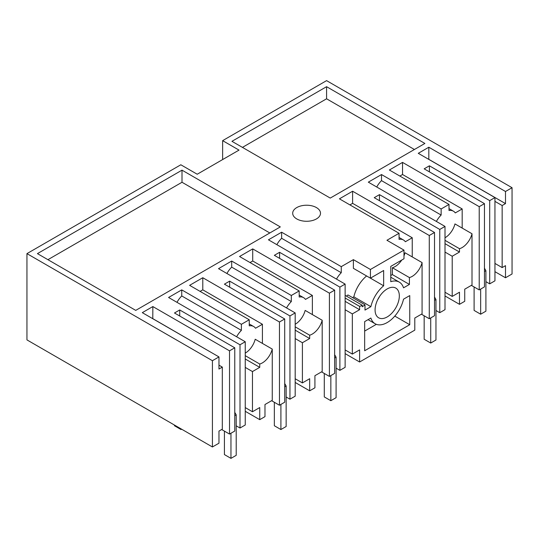 <?xml version="1.0" encoding="UTF-8"?>
<svg xmlns="http://www.w3.org/2000/svg" width="539" height="539" viewBox="0 0 539 539"><rect width="100%" height="100%" fill="white"/><g stroke="black" fill="none" stroke-linecap="round" stroke-linejoin="round"><path stroke-width="0.81" d="M512.05 187.713L505.494 191.5L505.494 203.607L502.153 205.534L502.153 267.587L505.494 265.66L505.494 277.767L512.05 273.987L512.05 187.713L326.58 80.634L222.634 140.645L222.634 159.564M505.494 277.767L494.943 271.676M459.491 304.326L459.491 292.219L452.214 296.423L452.214 256.241L459.491 252.036L459.491 248.701A14.829 8.563 120 0 0 462.112 247.576A14.829 8.563 120 0 0 472.009 233.758L472.009 284.996L464.733 289.194L464.733 301.301L459.491 304.326L445.005 295.965M390.762 277.201L399.278 282.113A24.161 13.947 120 0 1 403.529 287.826L409.418 284.43L409.418 277.572A14.829 8.563 120 0 0 412.173 276.406A14.829 8.563 120 0 0 422.071 262.587L422.071 313.826L414.794 318.023L414.794 330.137L359.614 361.992L345.128 353.631M309.676 390.822L309.676 378.715L302.399 382.919L302.399 342.737L309.676 338.532L309.676 335.197A14.829 8.563 120 0 0 312.297 334.065A14.829 8.563 120 0 0 322.194 320.254L322.194 371.492L314.917 375.69L314.917 387.797L309.676 390.822L295.19 382.461M245.252 367.403L252.461 371.566L259.737 367.362L259.737 364.027A14.829 8.563 120 0 0 262.358 362.902A14.829 8.563 120 0 0 272.256 349.083L272.256 400.322L264.979 404.519L264.979 416.627L259.737 419.659L245.252 411.297M212.42 360.706L218.969 356.919L218.969 369.033L222.311 367.099L222.311 429.152L218.969 431.085L218.969 443.193L212.42 446.972L212.42 360.706L26.95 253.626L26.95 339.893L212.42 446.972M222.634 140.645L239.02 150.105L197.22 174.238L180.834 164.779L26.95 253.626M218.969 356.919L142.296 312.654L152.847 306.563L229.52 350.828L234.768 347.803L174.474 312.991L179.716 309.965L240.01 344.778L240.01 428.02L245.252 424.995L245.252 341.746L168.572 297.481L181.744 289.874L241.384 324.303L245.319 322.039L249.247 319.768L189.613 285.333L202.785 277.726L279.465 321.999L284.707 318.973L284.707 402.215L279.465 405.24L271.595 400.699M505.494 191.5L428.822 147.228L418.271 153.319L494.943 197.591L489.702 200.616L429.408 165.81L424.166 168.835L484.46 203.641L479.218 206.673L402.539 162.401L389.367 170.007L449.007 204.436L441.138 208.977L381.504 174.548L368.326 182.155L445.005 226.42L439.763 229.446L379.469 194.64L374.228 197.665L434.522 232.477L429.28 235.503L352.6 191.23L339.429 198.837L399.062 233.272L386.941 240.273L403.981 250.109L370.428 269.48L353.389 259.643L341.261 266.643L281.627 232.208L268.449 239.815L345.128 284.087L339.887 287.112L279.593 252.299L274.351 255.331L334.645 290.137L329.403 293.169L252.724 248.897L239.552 256.503L299.185 290.932L291.323 295.473L231.682 261.044L218.511 268.651L295.19 312.916L289.948 315.942L229.654 281.136L224.413 284.161L284.707 318.973M245.252 341.746L240.01 344.778M424.887 143.448L330.252 198.082L231.945 141.326L326.58 86.691L424.887 143.448M316.427 207.576A13.899 8.024 -0 0 0 301.274 205.837A13.899 8.024 -0 0 0 292.69 213.255A13.899 8.024 -0 0 0 296.76 218.928A13.899 8.024 -0 0 0 311.913 220.667A13.899 8.024 -0 0 0 320.496 213.255A13.899 8.024 -0 0 0 316.427 207.576M135.74 310.383L280.314 226.912L182.007 170.156L37.434 253.626L135.74 310.383M505.494 203.607L428.822 159.335L428.822 147.228M502.153 205.534L494.943 201.37M502.153 267.587L494.943 263.43M445.005 237.773A14.829 8.563 120 0 0 445.073 237.733A14.829 8.563 120 0 0 454.97 223.921L472.009 233.758M462.179 228.078L462.179 208.943L455.287 212.918A16.682 9.635 120 0 0 453.414 211.18A16.682 9.635 120 0 0 449.007 210.513L449.007 204.436M441.138 208.977L441.138 215.054A16.682 9.635 120 0 0 436.381 221.441M462.179 208.943L402.539 174.508L399.85 176.058M402.539 174.508L402.539 162.401M471.349 285.374L479.218 289.915L479.218 206.673M479.218 289.915L484.46 286.889L484.46 203.641M429.408 165.81L429.408 171.86M489.702 200.616L489.702 283.858L485.902 281.668M489.702 283.858L494.943 280.832L494.943 197.591M242.435 147.383L326.58 98.799L414.403 149.498M326.58 86.691L326.58 98.799M445.005 240.34L459.491 248.701M302.399 382.919L295.19 378.755M252.461 371.566L252.461 411.749L245.252 407.585M259.737 419.659L259.737 407.551L252.461 411.749M295.19 324.269A14.829 8.563 120 0 0 295.257 324.229A14.829 8.563 120 0 0 305.155 310.41L322.194 320.254M295.19 326.836L309.676 335.197M309.676 338.532L295.19 330.171M295.19 338.573L302.399 342.737M291.323 295.473L291.323 301.55A16.682 9.635 120 0 0 286.559 307.937M312.364 314.574L312.364 295.439L305.472 299.414A16.682 9.635 120 0 0 303.598 297.676A16.682 9.635 120 0 0 299.185 297.009L299.185 290.932M295.19 312.916L295.19 396.158L289.948 399.19L286.148 396.994M289.948 315.942L289.948 399.19M229.654 281.136L229.654 287.186M279.465 405.24L279.465 321.999M262.419 343.41L262.419 324.269L202.785 289.834L202.785 277.726M269.83 232.969L182.007 182.263L182.007 170.156M47.924 259.683L182.007 182.263M272.256 349.083L255.21 339.247A14.829 8.563 120 0 1 245.319 353.065A14.829 8.563 120 0 1 245.252 353.099M245.252 355.666L259.737 364.027M231.682 261.044L231.682 267.122L291.323 301.55M231.682 267.122A16.682 9.635 120 0 0 226.926 273.502M202.785 289.834L200.097 291.39M262.419 324.269L255.533 328.244A16.682 9.635 120 0 0 253.66 326.506A16.682 9.635 120 0 0 249.247 325.839L249.247 319.768M241.384 324.303L241.384 330.38A16.682 9.635 120 0 0 236.621 336.767M359.614 361.992L359.614 349.885L352.338 354.083L352.338 313.9L359.614 309.703L359.614 306.368A14.829 8.563 120 0 0 362.235 305.236L362.235 306.752A16.682 9.635 120 0 0 364.991 304.784L364.991 310.08L370.879 306.678A24.161 13.947 120 0 1 383.647 285.798L383.647 270.497L370.428 278.171L370.428 269.48M399.278 282.113A24.161 13.947 120 0 0 390.762 281.688L390.762 266.394L403.981 258.76L403.981 250.109M403.529 299.179L409.748 295.588L409.748 324.721L364.66 350.754L364.66 321.621L370.879 318.03A24.147 13.94 120 0 0 375.131 323.744A24.147 13.94 120 0 0 403.529 299.179M375.077 309.932A17.147 9.897 120 0 0 378.627 317.781A17.147 9.897 120 0 0 391.846 313.186A17.147 9.897 120 0 0 399.325 295.931A17.147 9.897 120 0 0 395.774 288.082A17.147 9.897 120 0 0 382.562 292.67A17.147 9.897 120 0 0 375.077 309.932M352.338 354.083L345.128 349.926M345.128 295.439A14.829 8.563 120 0 0 345.196 295.399L362.235 305.236M345.128 298.006L359.614 306.368M359.614 309.703L345.128 301.341M345.128 309.736L352.338 313.9M341.261 266.643L341.261 272.721A16.682 9.635 120 0 0 336.498 279.101M346.442 296.12A16.682 9.635 120 0 0 347.951 294.948L364.991 304.784M352.533 297.595L353.84 296.841L370.879 306.678M366.601 275.961A24.161 13.947 120 0 0 353.84 296.841M383.647 285.798L353.389 268.334L353.389 259.643M345.128 284.087L345.128 367.329L339.887 370.354L336.087 368.157M339.887 287.112L339.887 370.354M279.593 252.299L279.593 258.356M334.645 290.137L334.645 373.379L329.403 376.411L321.534 371.87M329.403 376.411L329.403 293.169M312.364 295.439L252.724 261.004L252.724 248.897M281.627 232.208L281.627 238.285L341.261 272.721M281.627 238.285A16.682 9.635 120 0 0 276.864 244.672M252.724 261.004L250.035 262.554M259.737 367.362L245.252 359.001M240.01 428.02L236.21 425.823M179.716 309.965L179.716 316.022M234.768 347.803L234.768 431.045L229.52 434.07L221.657 429.529M229.52 350.828L229.52 434.07M152.847 306.563L152.78 318.704M212.481 353.173L152.847 318.67M222.311 367.099L218.969 365.172M241.384 330.38L181.744 295.951L181.744 289.874M181.744 295.951A16.682 9.635 120 0 0 176.987 302.339M390.762 275.523L392.379 274.587L392.379 267.735A14.829 8.563 120 0 0 395.134 266.569A14.829 8.563 120 0 0 401.73 260.054M403.981 255.85A14.829 8.563 120 0 0 405.032 252.751L422.071 262.587M392.379 267.735L409.418 277.572M412.241 256.914L412.241 237.773L405.348 241.748A16.682 9.635 120 0 0 403.475 240.01A16.682 9.635 120 0 0 399.062 239.35L399.062 233.272M409.418 284.43L392.379 274.587M377.724 299.664A17.147 9.897 120 0 0 379.638 296.356M409.748 324.721L394.804 316.097M376.363 324.323L364.66 331.081M452.214 296.423L445.005 292.259M459.491 252.036L445.005 243.675M445.005 252.077L452.214 256.241M445.005 226.42L445.005 309.662L439.763 312.694L435.963 310.498M439.763 229.446L439.763 312.694M379.469 194.64L379.469 200.69M434.522 232.477L434.522 315.719L429.28 318.744L421.41 314.203M429.28 318.744L429.28 235.503M412.241 237.773L352.6 203.344L352.6 191.23M381.504 174.548L381.504 180.626L441.138 215.054M381.504 180.626A16.682 9.635 120 0 0 376.741 187.006M352.6 203.344L349.912 204.894M430.722 317.916L430.722 343.04L424.166 339.253L424.166 315.793M434.522 297.029L435.963 299.522L435.963 340.008L430.722 343.04M435.963 299.522L434.522 300.358M480.66 289.079L480.66 314.203L474.104 310.424L474.104 286.964M484.46 268.193L485.902 270.693L485.902 311.178L480.66 314.203M485.902 270.693L484.46 271.521M181.023 428.849L181.023 429.536L174.474 425.749L174.474 425.069M230.962 433.241L230.962 458.366L224.413 454.579L224.413 431.119M234.768 412.355L236.21 414.848L236.21 455.34L230.962 458.366M181.616 429.192L181.023 429.536M236.21 414.848L234.768 415.684M280.907 404.412L280.907 429.536L274.351 425.749L274.351 402.289M284.707 383.525L286.148 386.018L286.148 426.504L280.907 429.536M286.148 386.018L284.707 386.854M330.845 375.575L330.845 400.699L324.289 396.92L324.289 373.46M334.645 354.689L336.087 357.189L336.087 397.674L330.845 400.699M336.087 357.189L334.645 358.017M449.007 208.633L453.414 211.18M249.247 323.959L253.66 326.506M299.185 295.129L303.598 297.676M368.056 319.661L375.131 323.744M399.062 237.463L403.475 240.01"/></g></svg>
